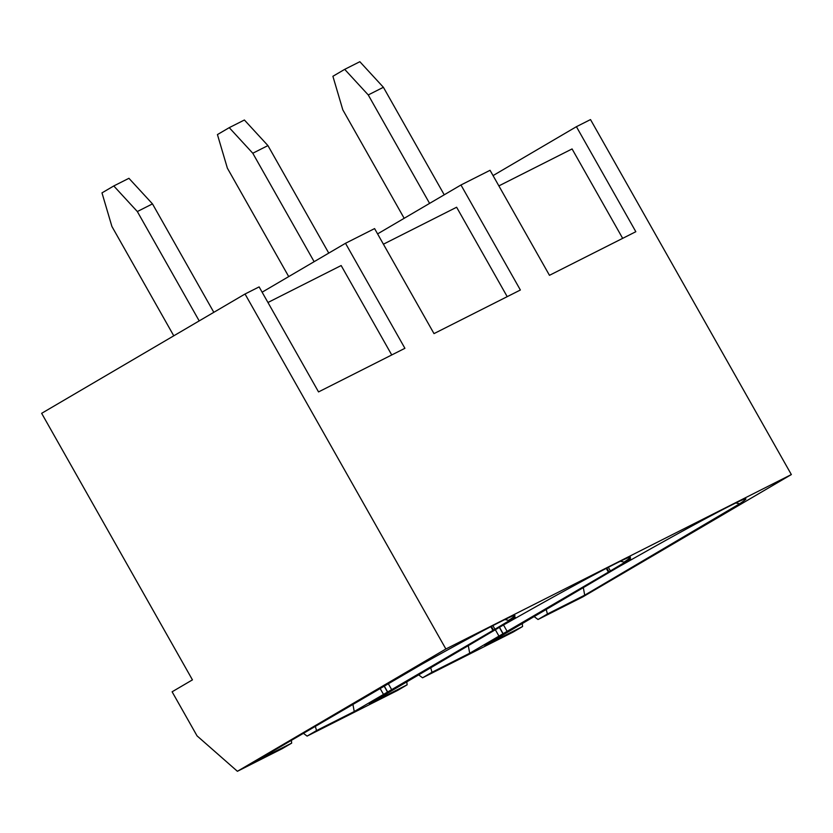 <?xml version="1.0" encoding="UTF-8"?>
<svg xmlns="http://www.w3.org/2000/svg" width="833" height="833" viewBox="0 0 833 833"><rect width="100%" height="100%" fill="white"/><g stroke="black" fill="none" stroke-linecap="round" stroke-linejoin="round"><path stroke-width="1.25" d="M468.292 645.606L469.697 653.228L431.973 672.283L422.57 677.802L418.541 674.792M430.703 667.65L431.973 672.283M522.26 623.376L522.583 626.531L484.858 645.585L617.18 567.69L652.281 547.895A127.501 3.467 -29.5 0 1 745.806 498.8A127.501 3.467 -29.5 0 1 739.6 503.809L584.704 595.168L547.437 613.983L538.024 619.502L534.005 616.493M406.796 681.675L407.118 684.83L369.394 703.885L501.716 625.989L536.816 606.195A127.501 3.467 -29.5 0 1 630.352 557.1A127.501 3.467 -29.5 0 1 624.136 562.108L630.633 558.828L608.392 572.136L469.697 653.228M624.136 562.108L620.356 561.255M522.583 626.531L513.18 632.049L422.57 677.802M291.363 740.256L291.665 743.13L254.388 761.945L421.363 664.495A127.501 3.467 -29.5 0 1 514.888 615.4A127.501 3.467 -29.5 0 1 508.682 620.398L515.169 617.118L492.928 630.435L354.244 711.528L316.509 730.583L307.106 736.101L303.306 733.248M354.244 711.528L352.88 704.166M315.311 726.209L316.509 730.583M407.118 684.83L397.716 690.349L307.106 736.101M291.665 743.13L282.252 748.648L237.405 771.296L445.874 648.99L245.037 294.007L41.65 413.324L192.444 679.863L172.108 691.796L197.046 735.872L237.405 771.296M445.874 648.99L791.35 474.56L590.514 119.577L576.415 126.689L635.829 231.709L549.468 275.317L490.054 170.296L460.961 184.988L520.375 290.009L434.003 333.616L374.59 228.596L345.497 243.288L262.124 292.196M460.961 184.988L377.588 233.896M576.415 126.689L493.053 175.596M345.497 243.288L404.911 348.309L318.539 391.916L259.125 286.896L245.037 294.007M546.167 609.35L547.437 613.983M583.308 587.567L584.704 595.168M791.35 474.56L582.881 596.855L538.024 619.502M508.682 620.398L504.892 619.554M739.6 503.809L735.82 502.955M391.739 354.952L341.155 265.54L267.955 302.494M622.668 238.353L572.073 148.94L498.873 185.894M507.203 296.652L456.619 207.24L383.419 244.194M113.777 185.957L128.928 178.304L152.481 203.887L137.33 211.54L113.777 185.957L101.98 192.881L111.903 226.451L173.774 335.814M152.481 203.887L213.821 312.323M137.33 211.54L199.202 320.903M344.695 69.358L359.846 61.704L383.399 87.288L368.248 94.941L344.695 69.358L332.898 76.282L342.821 109.862L404.172 218.298M383.399 87.288L444.228 194.807M368.248 94.941L429.599 203.387M229.242 127.657L244.392 120.004L267.934 145.588L252.784 153.241L229.242 127.657L217.434 134.582L227.367 168.151L288.718 276.598M267.934 145.588L328.764 253.107M252.784 153.241L314.135 261.687M383.482 694.378L380.015 688.256M492.886 625.614L494.833 629.05M492.928 630.435L490.814 626.687M388.168 683.466L391.749 689.786M387.689 692.046L384.159 685.819M384.013 685.903L387.532 692.119M498.936 636.079L495.343 629.727M608.35 567.315L610.297 570.751M503.517 624.969L507.203 631.487M608.392 572.136L606.278 568.387M499.352 627.384L502.997 633.819M503.153 633.746L499.498 627.291M491.376 626.395L493.386 629.967M608.85 571.667L606.83 568.096"/></g></svg>
